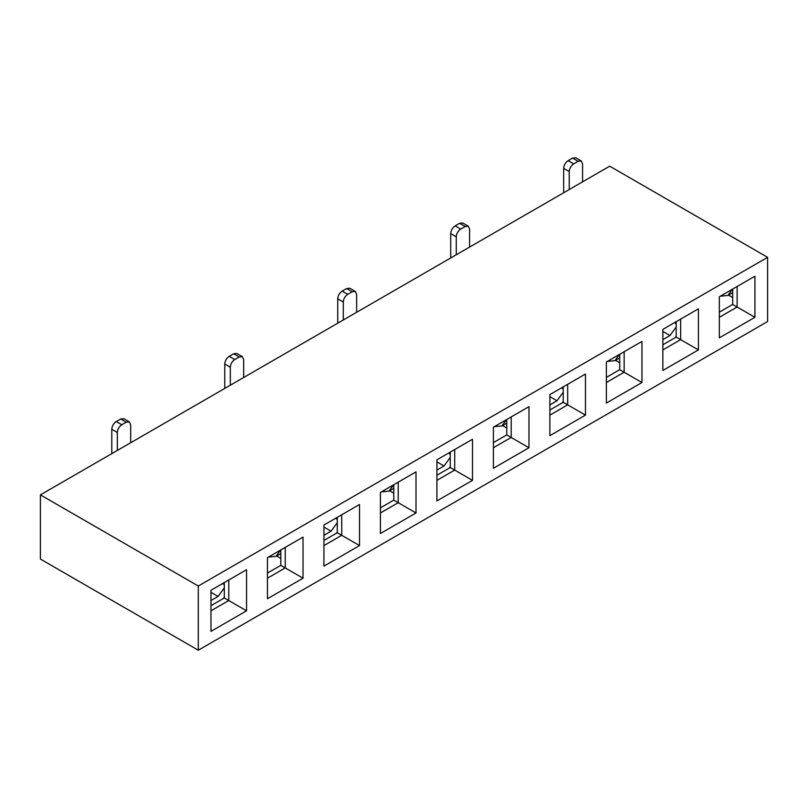 <?xml version="1.0" encoding="UTF-8"?>
<svg xmlns="http://www.w3.org/2000/svg" width="808" height="808" viewBox="0 0 808 808"><rect width="100%" height="100%" fill="white"/><g stroke="black" fill="none" stroke-linecap="round" stroke-linejoin="round"><path stroke-width="1.21" d="M198.293 586.022L767.6 257.338L609.707 166.175L40.4 494.87L40.4 559.065L198.293 650.218L198.293 586.022L40.4 494.87M767.6 257.338L767.6 321.534L198.293 650.218M528.977 406.656L528.977 447.743L493.395 468.286L493.395 427.2L528.977 406.656L511.191 416.928L511.191 437.471L493.395 447.743M472.498 480.356L436.916 500.899L436.916 459.813L472.498 439.269L472.498 480.356L454.702 470.084L436.916 480.356M416.009 512.969L380.427 533.512L380.427 492.425L416.009 471.882L416.009 512.969L398.223 502.697L380.427 512.969M359.52 545.582L323.937 566.125L323.937 525.038L359.52 504.495L359.52 545.582L341.734 535.31L323.937 545.582M303.04 578.195L267.458 598.738L267.458 557.651L303.04 537.108L303.04 578.195L285.244 567.923L267.458 578.195M246.551 610.808L210.969 631.351L210.969 590.264L246.551 569.721L246.551 610.808L228.765 600.536L210.969 610.808M754.925 317.302L719.342 337.845L719.342 296.758L754.925 276.215L754.925 317.302L737.128 307.03L719.342 317.302M698.435 349.914L662.853 370.458L662.853 329.371L698.435 308.828L698.435 349.914L680.649 339.643L662.853 349.914M641.956 382.517L606.374 403.061L606.374 361.974L641.956 341.441L641.956 382.517L624.16 372.246L606.374 382.517M585.467 415.13L549.884 435.674L549.884 394.587L585.467 374.043L585.467 415.13L567.681 404.859L549.884 415.13M528.977 447.743L506.737 434.906L493.395 442.612M719.342 312.161L732.684 304.454L737.128 307.03L737.128 286.486L754.925 276.215M662.853 344.774L676.195 337.067L680.649 339.643L680.649 319.099L698.435 308.828M606.374 377.386L619.716 369.68L624.16 372.246L624.16 351.702L641.956 341.441M549.884 409.999L563.226 402.293L567.681 404.859L567.681 384.315L585.467 374.043M506.737 434.906L506.737 419.504M563.226 402.293L563.226 386.891M619.716 369.68L619.716 354.278M676.195 337.067L676.195 321.665M732.684 304.454L732.684 289.052M210.969 605.667L224.311 597.96L228.765 600.536L228.765 579.992L246.551 569.721M267.458 573.054L280.8 565.358L285.244 567.923L285.244 547.38L303.04 537.108M323.937 540.441L337.279 532.745L341.734 535.31L341.734 514.767L359.52 504.495M380.427 507.838L393.769 500.132L398.223 502.697L398.223 482.154L416.009 471.882M436.916 475.225L450.258 467.519L454.702 470.084L454.702 449.541L472.498 439.269M224.311 597.96L224.311 582.558M280.8 565.358L280.8 549.945M337.279 532.745L337.279 517.332M393.769 500.132L393.769 484.719M450.258 467.519L450.258 452.106M506.737 427.977L502.546 425.553M619.716 362.752L615.514 360.328M732.684 297.526L728.493 295.102M280.8 558.419L276.599 555.995M393.769 493.193L389.577 490.779M676.195 336.391L675.064 337.724M676.195 326.998L669.973 335.532L662.853 339.643M563.226 401.606L562.095 402.95M563.226 392.223L557.005 400.758L549.884 404.859M450.258 466.832L449.127 468.175M450.258 457.449L444.026 465.974L436.916 470.084M337.279 532.058L336.158 533.391M337.279 522.665L331.058 531.199L323.937 535.31M224.311 597.284L223.18 598.617M224.311 587.891L218.089 596.425L210.969 600.536M117.342 450.44L117.342 432.462L111.787 429.26L111.787 453.652M111.787 429.26C112.049 425.988 113.534 423.412 116.231 421.554L120.685 418.988L126.24 422.19L129.381 421.887L130.684 424.766L130.684 442.734M230.32 385.214L230.32 367.246L224.755 364.034L224.755 388.426M224.755 364.034C225.018 360.762 226.503 358.196 229.209 356.328L233.653 353.763L239.208 356.974L242.36 356.661L243.662 359.54L243.662 377.518M343.289 319.998L343.289 302.02L337.734 298.809L337.734 323.2M337.734 298.809C337.996 295.536 339.471 292.971 342.178 291.102L346.622 288.537L352.187 291.749L355.328 291.435L356.631 294.314L356.631 312.292M456.257 254.773L456.257 236.794L450.702 233.583L450.702 257.984M450.702 233.583C450.965 230.31 452.45 227.745 455.146 225.887L459.601 223.311L465.156 226.523L468.297 226.21L469.599 229.088L469.599 247.066M569.236 189.547L569.236 171.569L563.671 168.357L563.671 192.758M563.671 168.357C563.933 165.095 565.418 162.519 568.125 160.661L572.569 158.085L578.124 161.297L581.275 160.984L582.578 163.873L582.578 181.84M120.685 418.988L123.826 418.675L129.381 421.887M126.24 422.19L121.796 424.766C119.089 426.624 117.604 429.189 117.342 432.462M268.367 557.116L276.033 556.328L280.548 550.086M233.653 353.763L236.794 353.45L242.36 356.661M239.208 356.974L234.764 359.54C232.068 361.398 230.583 363.974 230.32 367.246M381.346 491.9L389.001 491.102L393.526 484.871M346.622 288.537L349.773 288.224L355.328 291.435M352.187 291.749L347.733 294.314C345.036 296.183 343.551 298.748 343.289 302.02M494.314 426.674L501.98 425.877L506.495 419.645M459.601 223.311L462.742 222.998L468.297 226.21M465.156 226.523L460.712 229.088C458.005 230.957 456.52 233.522 456.257 236.794M607.283 361.449L614.949 360.661L619.463 354.419M572.569 158.085L575.71 157.782L581.275 160.984M578.124 161.297L573.68 163.873C570.983 165.731 569.499 168.296 569.236 171.569M720.261 296.223L727.917 295.435L732.442 289.193M676.195 323.715L674.417 322.695M669.973 335.532L662.853 331.421M563.226 388.941L561.449 387.911M557.005 400.758L549.884 396.647M450.258 454.167L448.48 453.136M444.026 465.974L436.916 461.873M337.279 519.393L335.502 518.362M331.058 531.199L323.937 527.089M224.311 584.608L222.533 583.588M218.089 596.425L210.969 592.315M121.796 424.766L116.231 421.554M234.764 359.54L229.209 356.328M347.733 294.314L342.178 291.102M460.712 229.088L455.146 225.887M573.68 163.873L568.125 160.661M280.8 553.581L276.033 556.328M393.769 488.355L389.001 491.102M506.737 423.129L501.98 425.877M619.716 357.904L614.949 360.661M732.684 292.678L727.917 295.435"/></g></svg>
